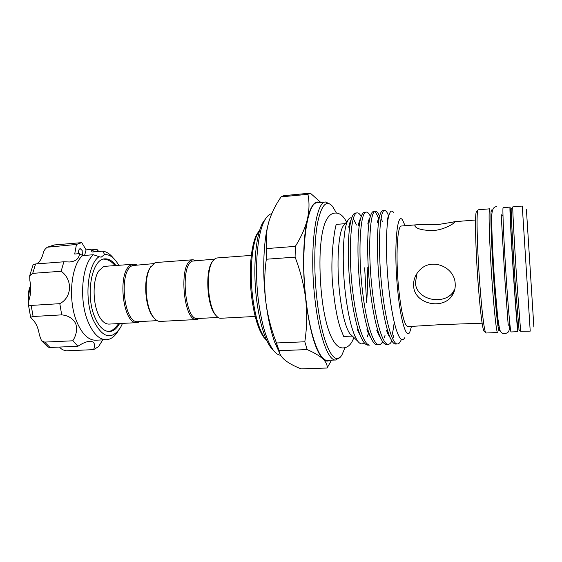 <?xml version="1.0" encoding="UTF-8"?>
<svg xmlns="http://www.w3.org/2000/svg" width="562" height="562" viewBox="0 0 562 562"><rect width="100%" height="100%" fill="white"/><g stroke="black" fill="none" stroke-linecap="round" stroke-linejoin="round"><path stroke-width="0.84" d="M517.897 323.691L517.96 331.657C517.602 332.254 515.874 311.404 513.949 282.398C511.378 244.013 509.425 205.523 510.05 207.097L510.991 215M517.96 331.657L511.041 331.952C510.472 332.556 508.533 311.769 506.573 282.834C503.938 244.554 502.245 206.135 503.152 207.68L510.05 207.097M510.577 215.077C510.029 213.764 511.736 247.329 513.97 280.628C515.642 305.861 517.152 324.183 517.469 323.67C517.152 324.183 515.642 305.861 513.97 280.628C511.736 247.329 510.029 213.764 510.577 215.077L511.315 214.993M98.961 270.638L103.345 266.824L105.466 266.297L133.623 264.196L131.62 264.709C116.755 269.465 122.368 325.37 137.332 322.616L140.486 321.527M137.332 322.616L109.14 324.091C106.949 324.19 104.792 323.227 102.684 321.197C92.372 310.653 91.739 280.895 98.708 271.024M115.884 265.524C112.519 260.894 108.888 258.675 104.989 258.864C91.992 258.323 85.052 294.755 94.697 316.933C98.877 326.698 103.844 331.566 109.597 331.531C113.496 331.222 116.819 328.566 119.566 323.543M118.828 265.299L116.369 261.499C112.723 256.672 108.81 254.347 104.609 254.516L102.691 251.165C106.499 251.643 110.061 253.975 113.391 258.155M118.02 331.166C114.753 336.547 110.883 339.399 106.408 339.722C99.411 339.771 93.341 333.905 88.206 322.124C78.778 300.452 81.799 264.498 93.39 254.734L99.081 256.693C87.623 264.084 84.012 298.759 93.025 319.645C102.284 338.106 111.466 340.72 120.556 327.477L122.516 323.396M98.743 251.481L96.945 249.395L97.514 251.579M94.943 251.79L90.749 249.472L86.091 249.858L84.581 255.436M102.691 251.165L92.091 252.022L90.749 249.472M76.453 244.449L47.334 247.21L54.254 244.955L81.743 242.622L76.453 244.449L74.704 254.024L79.467 253.638L82.593 255.598C70.749 265.341 67.609 301.148 77.191 322.707C82.417 334.439 88.599 340.27 95.744 340.214L106.408 339.722M79.467 253.638C79.151 258.653 75.807 261.435 69.442 261.983L63.864 261.787L61.146 271.256C72.772 279.483 72.196 297.249 59.811 303.67L61.708 314.868C68.255 315.486 72.927 318.401 75.722 323.621C77.451 329.241 76.474 334.959 72.793 340.797L77.928 346.248C82.424 343.213 86.464 341.534 90.032 341.204C94.346 341.499 95.533 344.309 93.601 349.641L98.568 346.621L102.72 339.891M82.593 255.598L93.39 254.734M82.34 255.457L82.178 250.519L80.211 248.622C78.821 249.121 78.301 250.814 78.659 253.708M436.66 224.779L454.574 221.857C455.915 222.369 445.294 229.661 433.183 230.603C422.764 230.413 416.674 228.91 414.925 226.1C414.566 225.341 415.269 224.884 417.032 224.751L436.66 224.779M417.032 224.751L401.423 226.015C397.292 225.13 395.564 256.405 398.521 287.084C401.156 312.198 404.247 325.377 407.808 326.627L441.044 324.625L482.119 323.213M417.004 273.427L415.416 282.791C416.323 300.445 443.973 305.335 452.958 292.303L454.897 288.952M455.192 283.691C455.494 288.369 454.363 292.486 451.785 296.041C442.371 310.055 414.461 304.07 413.632 286.177C413.26 280.248 415.163 275.029 419.329 270.526C430.899 257.094 454.637 266.578 455.192 283.691M251.326 255.394L216.925 257.965L215.302 258.464L212.331 261.716C205.65 271.952 207.8 305.812 215.724 315.12C217.389 317.291 219.068 318.338 220.754 318.261L255.204 316.462M214.382 259.117L192.239 261.133C179.812 265.714 185.074 321.127 197.599 318.521L218.084 317.446M266.009 339.708L263.754 337.214C258.295 329.578 254.298 316.441 251.762 297.79C248.411 272.177 250.996 243.971 257.178 233.729L259.103 230.975M259.785 230.034L258.316 232.247C251.994 242.728 249.352 271.713 252.788 298.05C255.394 317.228 259.482 330.723 265.067 338.542L266.795 340.551M273.926 350.934L270.912 347.688C264.477 338.619 259.728 322.757 256.658 300.087C252.612 268.868 255.682 234.544 262.96 222.44L265.538 218.829M271.769 213.679C269.303 214.122 267.006 216.201 264.885 219.925C257.389 232.401 254.228 268.081 258.422 300.544C261.604 324.112 266.507 340.579 273.139 349.936C275.682 353.315 278.19 355.093 280.663 355.254M336.462 213.068L332.62 206.493C326.459 199.377 321.436 204.849 317.565 222.896C314.172 240.979 313.807 270.968 316.856 298.373C321.738 343.944 334.502 368.784 342.026 354.692L345.005 347.688M340.101 357.102L335.718 360.01C328.271 361.05 318.893 335.521 314.903 298.829C309.156 250.013 315.591 200.718 325.693 202.011L330.4 204.343M519.021 329.845L515.136 281.969C512.804 247.006 510.893 210.94 511.202 208.902L511.329 208.755M512.825 206.865L512.776 207.16C512.509 209.169 514.532 246.233 516.914 282.222L520.651 331.25L530.219 331.137L522.274 206.064L512.825 206.865M492.087 211.965L491.743 210.666C490.029 204.413 491.111 243.128 493.998 283.22C496.169 314.025 498.599 334.636 499.344 330.435L499.52 329.1M492.207 283.684C489.446 245.601 488.28 207.329 489.72 208.818L478.143 209.795L477.756 210.392C476.309 213.813 477.229 249.851 479.836 284.414C481.964 311.777 483.854 327.794 485.512 332.472L485.961 333.013L497.574 332.521C496.597 333.147 494.251 312.472 492.207 283.684M484.353 331.461L483.784 330.962C482.126 326.36 480.25 310.758 478.171 284.161C475.621 250.575 474.771 215.513 476.239 212.106L476.738 211.537M526.418 209.675L533.865 327.028M344.878 224.055L343.024 226.31C338.268 234.045 336.476 264.252 339.539 292.128C341.984 313.28 345.419 327.147 349.845 333.716L351.967 335.718M325.693 202.011L317.404 202.777C306.908 201.526 300.101 250.694 305.939 299.349C309.985 335.914 319.659 361.345 327.4 360.305L335.718 360.01M405.076 225.72L402.659 220.248C396.997 210.293 393.625 248.207 397.559 288.685C400.397 320.164 406.326 339.666 409.768 332.191L411.468 326.459M404.766 337.72C402.525 341.555 399.961 339.659 397.081 332.023C393.899 322.96 391.236 309.205 389.094 290.744C385.785 261.934 385.665 230.02 388.293 217.908C389.705 211.319 391.461 209.507 393.576 212.457M350.983 293.617C347.52 266.472 347.513 236.63 350.435 222.833C351.749 216.539 353.4 213.279 355.388 213.054L357.263 212.893C350.828 211.726 347.723 252.879 352.992 293.497C356.73 324.183 364.19 345.939 369.979 345.061L368.096 345.131C365.314 345.23 362.427 341.282 359.427 333.294C355.964 323.6 353.147 310.379 350.983 293.617M361.211 216.539C359.877 214.031 358.556 212.815 357.263 212.893M379.111 344.696L377.214 344.766C374.685 344.871 372.037 341.232 369.262 333.863C365.771 324.141 362.919 310.533 360.699 293.048C357.2 265.187 357.144 234.579 360.003 221.147C361.19 215.429 362.68 212.471 364.457 212.26L366.34 212.099C360.284 210.898 357.53 252.162 362.722 292.928C366.417 323.719 373.597 345.567 379.111 344.696C380.376 344.632 381.556 343.628 382.645 341.689M369.396 218.576L369.656 219.264M370.365 216.384C368.995 213.455 367.653 212.029 366.34 212.099M388.3 344.323L386.396 344.401C384.106 344.499 381.682 341.162 379.125 334.383C375.634 324.646 372.754 310.681 370.477 292.479C366.951 263.908 366.838 232.542 369.606 219.517C370.674 214.333 372.002 211.649 373.575 211.467L375.472 211.305C369.796 210.062 367.408 251.439 372.515 292.359C376.161 323.255 383.066 345.194 388.3 344.323C389.578 344.26 390.759 343.136 391.84 340.951M374.552 211.712C375.929 212.52 377.313 215.021 378.718 219.215M379.582 216.398C378.177 212.935 376.807 211.235 375.472 211.305M397.552 343.958L395.634 344.035C393.569 344.127 391.37 341.071 389.023 334.854C385.553 325.131 382.652 310.814 380.334 291.896C376.779 262.623 376.582 230.504 379.252 217.923C380.2 213.244 381.366 210.827 382.757 210.673L384.668 210.504C379.378 209.219 377.355 250.708 382.378 291.776C385.975 322.792 392.599 344.815 397.552 343.958C398.971 343.874 400.256 342.335 401.401 339.357M387.576 218.456L387.787 219.131M388.693 216.124L388.658 216.033C387.288 212.288 385.954 210.448 384.668 210.504M384.415 337.453L385.068 335.212M394.236 322.138C393.576 327.983 392.719 332.76 391.665 336.476M393.189 337.488L393.744 335.556M356.441 224.976L353.997 220.128M351.693 218C350.33 217.445 349.058 218.253 347.871 220.416C343.115 228.341 341.598 261.927 345.377 293.329C348.419 317.579 352.529 333.512 357.713 341.134C360.038 344.176 362.195 344.703 364.176 342.701M367.204 267.238C367.745 279.321 367.541 291.025 366.6 302.363L364.661 267.807M367.302 336.905L368.279 333.638M368.377 333.259L368.546 332.585M195.808 260.494L192.963 259.756L191.228 260.262C178.351 264.948 183.781 322.216 196.756 319.518L199.482 318.422M192.963 259.756L156.524 262.482L154.62 262.995L150.166 267.772C143.633 278.668 145.432 307 153.293 316.982C155.541 320.038 157.866 321.52 160.261 321.422L196.756 319.518M153.538 263.641L132.604 265.559C118.245 270.203 123.682 324.302 138.147 321.647L157.156 320.649M136.889 264.878L133.623 264.196M150.827 266.648L149.576 268.608C143.254 279.166 144.989 306.55 152.597 316.223L154.086 318.008M319.862 202.545C314.91 200.191 310.765 205.65 307.442 218.927C303.115 236.841 302.3 269.802 305.749 299.532C309.788 331.257 315.542 351.081 323.017 359.006C325.433 361.254 327.716 361.654 329.873 360.221M331.517 360.158L327.098 368.026C327.505 365.138 326.15 362.132 323.017 359.006C319.63 355.879 314.355 352.732 307.182 349.578L304.808 341.787C306.936 327.927 307.245 313.842 305.749 299.532C303.979 285.103 300.424 270.968 295.085 257.136L295.359 246.367C301.267 236.89 305.299 227.743 307.442 218.927C309.346 210.125 309.5 201.92 307.906 194.312L310.315 193.131L320.811 202.46M295.085 257.136L266.318 259.237C264.372 273.42 264.21 287.618 265.826 301.822C267.674 315.879 271.221 329.599 276.476 342.975L304.808 341.787M307.906 194.312L281.084 196.869C275.443 205.102 271.313 213.567 268.692 222.278L267.512 227.104C266.114 234.242 265.847 241.4 266.704 248.573L295.359 246.367M266.704 248.573L266.318 259.237M307.182 349.578L279.054 350.681C279.462 354.074 281.527 357.299 285.236 360.354C289.177 363.41 294.467 366.248 301.113 368.869L327.098 368.026M276.476 342.975L279.054 350.681M281.084 196.869L283.782 195.667L310.315 193.131M268.692 222.278L267.407 227.385C263.22 245.699 262.503 275.211 265.826 301.822C267.849 317.881 270.807 331.341 274.699 342.216L279.876 353.667M212.808 260.951L211.649 262.63C205.165 272.556 207.245 305.271 214.93 314.306L216.293 315.823M28.353 302.223C27.7 296.076 28.367 290.659 30.348 285.974L30.573 285.475M30.615 286.051C29.14 290.329 28.571 295.099 28.894 300.368M61.146 271.256L32.694 273.364L29.688 275.745L29.856 280.543C31.247 287.632 30.924 294.228 28.908 300.333L28.269 303.88C28.486 304.983 29.456 305.496 31.17 305.426L33.109 316.497L30.629 317.263L32.203 319.104C35.898 322.616 38.286 327.892 39.368 334.945L41.504 340.691L44.644 342.096L50.011 347.478L47.946 347.07L41.504 340.691M59.502 347.056C61.174 349.178 63.499 350.421 66.464 350.8L93.601 349.641M77.928 346.248L50.011 347.478M72.793 340.797L44.644 342.096M61.708 314.868L33.109 316.497M59.811 303.67L31.17 305.426M63.864 261.787L35.575 263.985L32.694 273.364M33.137 264.639L35.575 263.985M47.334 247.21C44.96 248.889 43.527 251.109 43.049 253.862C41.707 258.843 39.523 262.194 36.488 263.915M96.945 249.395L91.353 249.851M81.743 242.622L86.091 249.858M99.081 256.693L101.146 257.192L104.609 254.516M498.768 325.567C497.918 325.553 495.909 307.147 494.131 282.047C491.743 248.797 490.619 215.042 491.785 215.569M54.416 244.934L48.859 246.774M505.062 282.272L508.217 325.44M496.731 206.732C493.71 206.479 492.059 209.415 491.785 215.534C491.364 222.988 492.649 254.284 494.708 282.946L497.728 317.762L499.639 329.494C500.714 332.437 502.428 333.842 504.788 333.702C508.547 332.493 509.474 332.486 509.586 324.028M505.055 282.082L501.178 214.494M333.659 293.568C335.289 307.871 337.446 319.202 340.136 327.569L343.684 336.462M346.536 222.046C343.417 215.759 339.56 212.759 334.973 213.061C330.779 213.307 327.344 216.883 324.66 223.795C322.447 230.82 321.19 236.806 320.185 251.664C319.609 265.475 320.073 279.876 321.59 294.86C325.019 326.698 333.083 349.128 343.53 347.878C348.096 347.59 351.545 344.127 353.863 337.509M333.638 293.357C328.559 258.099 336.153 220.641 336.568 224.364M115.013 265.587C111.789 261.492 107.953 259.335 103.52 259.11M108.115 331.468C111.255 331.538 114.774 328.911 118.694 323.593M454.574 221.857L454.602 222.208M451.785 296.041L452.958 292.303M517.469 323.67L518.213 323.67M257.178 233.729L258.316 232.247M262.96 222.44L264.885 219.925M511.202 208.902L512.776 207.16M476.239 212.106L477.756 210.392M501.536 215.815L502.983 215.703M453.801 221.765L475.571 220.002M336.708 224.364L345.209 223.655M343.024 226.31L347.871 220.416M349.845 333.716L357.713 341.134M152.597 316.223L153.293 316.982M149.576 268.608L150.166 267.772M343.825 336.441L352.346 336.076M508.406 324.084L509.86 324.014M274.699 342.216L278.612 349.473M356.463 225.025C355.226 221.906 354.13 219.974 353.182 219.236M351.117 219.911C350.168 221.456 349.367 223.88 348.721 227.188L350.435 222.833M368.412 333.336L368.651 332.774M377.573 332.297L377.734 331.917M397.081 332.023L398.985 336.392M388.293 217.908L386.986 221.042C387.857 217.332 388.454 215.569 388.792 215.752M389.023 334.854L386.544 330.505C387.822 333.919 389.002 336.252 390.07 337.481M379.252 217.923L377.362 222.524C378.317 218.449 379.041 216.461 379.547 216.546M379.125 334.383L376.716 330.105C377.994 333.547 379.209 335.985 380.341 337.418M369.606 219.517L367.78 224.034C368.602 220.29 369.353 218.133 370.049 217.557M369.262 333.863L366.916 329.655C368.208 333.147 369.452 335.697 370.646 337.305M360.003 221.147L358.233 225.587C359.006 221.955 359.785 219.658 360.565 218.695M359.427 333.294L357.151 329.163L360.98 337.151M382.371 221.386L381.099 218.393M368.637 333.821L368.869 333.161M377.713 332.641L377.868 332.149M483.784 330.962L485.512 332.472M518.874 329.725L520.651 331.25M270.912 347.688L273.139 349.936M263.754 337.214L265.067 338.542M214.93 314.306L215.724 315.12M211.649 262.63L212.331 261.716M30.348 285.974L30.58 285.566M28.269 303.88L30.629 317.263M29.688 275.745L33.172 264.547"/></g></svg>
